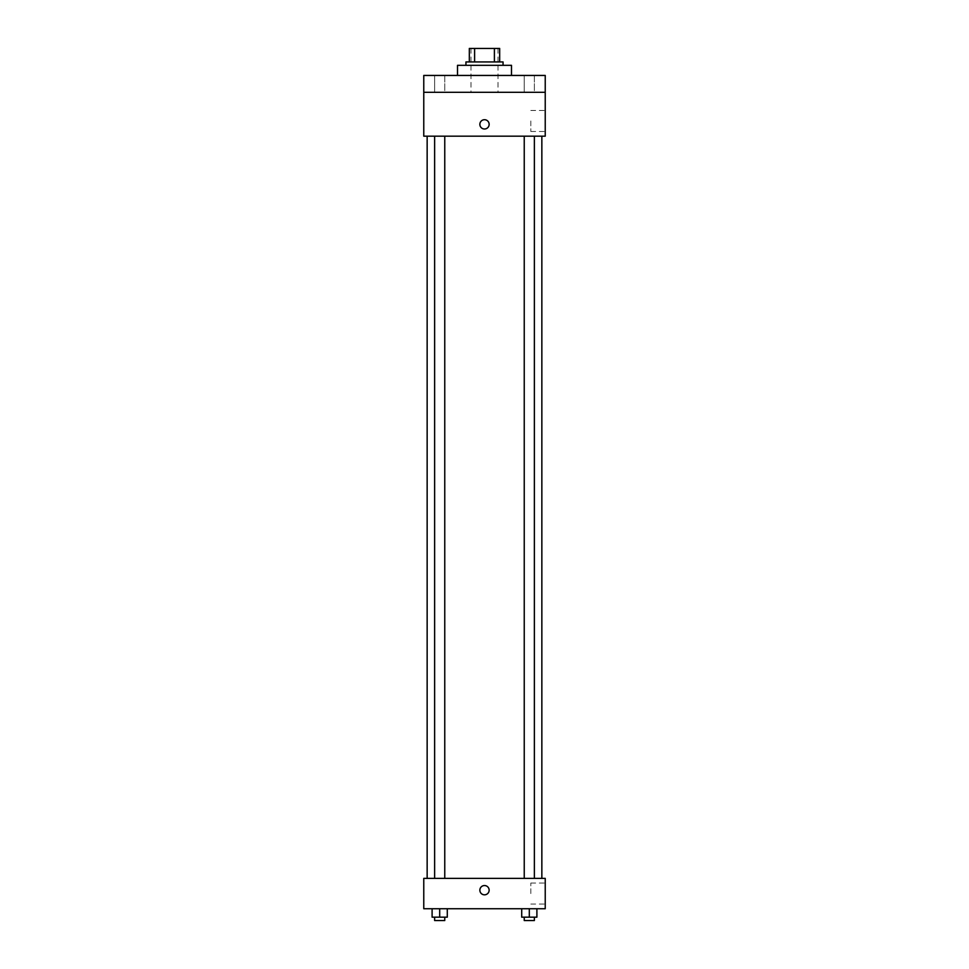 <?xml version="1.0" encoding="UTF-8"?>
<svg xmlns="http://www.w3.org/2000/svg" width="969" height="969" viewBox="0 0 969 969"><rect width="100%" height="100%" fill="white"/><g stroke="black" fill="none" stroke-linecap="round" stroke-linejoin="round"><path stroke-width="0.73" stroke-dasharray="4.84 3.63" d="M484.5 92.309L471.007 92.309L484.5 92.309M484.5 48.45L471.007 48.45L484.5 48.45M494.396 61.943L494.396 48.45L499.677 48.45L499.677 61.943L474.604 61.943L499.677 61.943M494.396 48.45L469.323 48.45M474.604 61.943L469.323 61.943L474.604 61.943L474.604 48.45M503.056 61.943L465.944 61.943M465.944 65.323L503.056 65.323L465.944 65.323M457.513 65.323L511.487 65.323M484.5 75.437L457.513 75.437L484.5 75.437M534.367 75.437L524.241 75.437L534.367 75.437L524.241 75.437L534.367 75.437L534.367 92.309L524.241 92.309L534.367 92.309L524.241 92.309L534.367 92.309L534.367 75.437M444.759 75.437L434.633 75.437L444.759 75.437L434.633 75.437L444.759 75.437L444.759 92.309L434.633 92.309L444.759 92.309L434.633 92.309L444.759 92.309L444.759 75.437M545.232 75.437L423.768 75.437L423.768 92.309L545.232 92.309L545.232 75.437M545.232 92.309L545.232 136.169L423.768 136.169L423.768 92.309L545.232 92.309L423.768 92.309M423.768 124.359L423.768 128.998L423.78 124.359M545.232 120.98L545.232 131.493L545.232 120.98M484.5 136.169L427.147 136.169L484.5 136.169M529.304 136.169L524.241 136.169L529.304 136.169M439.696 136.169L434.633 136.169L439.696 136.169M484.5 119.72A4.639 4.639 0 0 0 480.479 126.673A4.639 4.639 0 0 0 488.521 126.673A4.639 4.639 0 0 0 484.5 119.72A4.639 4.639 0 0 0 480.479 126.673A4.639 4.639 0 0 0 488.521 126.673A4.639 4.639 0 0 0 484.5 119.72M484.5 128.998A4.639 4.639 0 0 1 480.479 122.033A4.639 4.639 0 0 1 488.521 122.033A4.639 4.639 0 0 1 484.5 128.998M530.818 120.98L530.818 131.493L530.818 120.98M484.5 878.374L427.147 878.374L484.5 878.374M529.304 878.374L524.241 878.374L529.304 878.374M439.696 878.374L434.633 878.374L439.696 878.374M545.232 878.374L423.768 878.374L423.768 908.74L545.232 908.74L545.232 878.374M423.768 890.184L423.768 894.823L423.78 890.184M536.899 917.171L529.304 917.171L536.899 917.171L536.899 908.74L521.71 908.74L536.899 908.74L521.71 908.74L536.899 908.74L521.71 908.74L536.899 908.74L521.71 908.74L536.899 908.74L536.899 917.171L521.71 917.171L521.71 908.74L521.71 917.171L534.367 917.171L529.304 917.171L529.304 908.74L529.304 917.171L521.71 917.171L521.71 908.74M447.29 917.171L439.696 917.171L447.29 917.171L447.29 908.74L432.101 908.74L447.29 908.74L432.101 908.74L447.29 908.74L432.101 908.74L447.29 908.74L432.101 908.74L447.29 908.74L447.29 917.171L432.101 917.171L432.101 908.74L432.101 917.171L444.759 917.171L439.696 917.171L439.696 908.74L439.696 917.171L432.101 917.171L432.101 908.74M545.232 893.563L545.232 883.062L545.232 893.563M484.5 885.545A4.639 4.639 0 0 0 480.479 892.51A4.639 4.639 0 0 0 488.521 892.51A4.639 4.639 0 0 0 484.5 885.545A4.639 4.639 0 0 0 480.479 892.51A4.639 4.639 0 0 0 488.521 892.51A4.639 4.639 0 0 0 484.5 885.545M484.5 894.823A4.639 4.639 0 0 1 480.479 887.87A4.639 4.639 0 0 1 488.521 887.87A4.639 4.639 0 0 1 484.5 894.823M530.818 893.563L530.818 883.062L530.818 893.563M524.241 917.171L524.241 920.55L534.367 920.55L524.241 920.55L534.367 920.55L534.367 917.171L524.241 917.171L534.367 917.171M529.304 917.171L529.304 908.74M434.633 917.171L434.633 920.55L444.759 920.55L434.633 920.55L444.759 920.55L444.759 917.171L434.633 917.171L444.759 917.171M439.696 917.171L439.696 908.74M471.007 48.45L471.007 92.309M497.993 48.45L497.993 92.309M434.633 75.437L434.633 92.309L434.633 75.437M524.241 75.437L524.241 92.309L524.241 75.437M530.818 131.493L545.232 131.493M530.818 110.478L545.232 110.478M444.759 878.374L444.759 136.169M434.633 878.374L434.633 136.169M534.367 878.374L534.367 136.169M524.241 878.374L524.241 136.169M530.818 904.065L545.232 904.065M530.818 883.062L545.232 883.062"/><path stroke-width="1.45" d="M474.604 61.943L474.604 48.45L469.323 48.45L469.323 61.943L469.323 48.45M474.604 48.45L499.677 48.45L499.677 61.943M494.396 61.943L494.396 48.45M465.944 65.323L465.944 61.943L503.056 61.943L503.056 65.323M511.487 75.437L511.487 65.323L457.513 65.323L457.513 75.437M423.768 75.437L545.232 75.437L545.232 92.309L423.768 92.309L423.768 75.437M545.232 92.309L545.232 136.169L423.768 136.169L423.768 92.309M484.5 128.998A4.639 4.639 0 0 1 480.479 122.033A4.639 4.639 0 0 1 488.521 122.033A4.639 4.639 0 0 1 484.5 128.998M423.768 878.374L545.232 878.374L545.232 908.74L423.768 908.74L423.768 878.374M484.5 894.823A4.639 4.639 0 0 1 480.479 887.87A4.639 4.639 0 0 1 488.521 887.87A4.639 4.639 0 0 1 484.5 894.823M521.71 908.74L521.71 917.171L536.899 917.171L536.899 908.74L536.899 917.171M529.304 917.171L529.304 908.74M534.367 917.171L534.367 920.55L524.241 920.55L524.241 917.171M432.101 908.74L432.101 917.171L447.29 917.171L447.29 908.74L447.29 917.171M439.696 917.171L439.696 908.74M444.759 917.171L444.759 920.55L434.633 920.55L434.633 917.171M541.853 878.374L541.853 136.169M427.147 878.374L427.147 136.169M524.241 136.169L524.241 878.374M534.367 136.169L534.367 878.374M444.759 878.374L444.759 136.169M434.633 878.374L434.633 136.169"/></g></svg>
